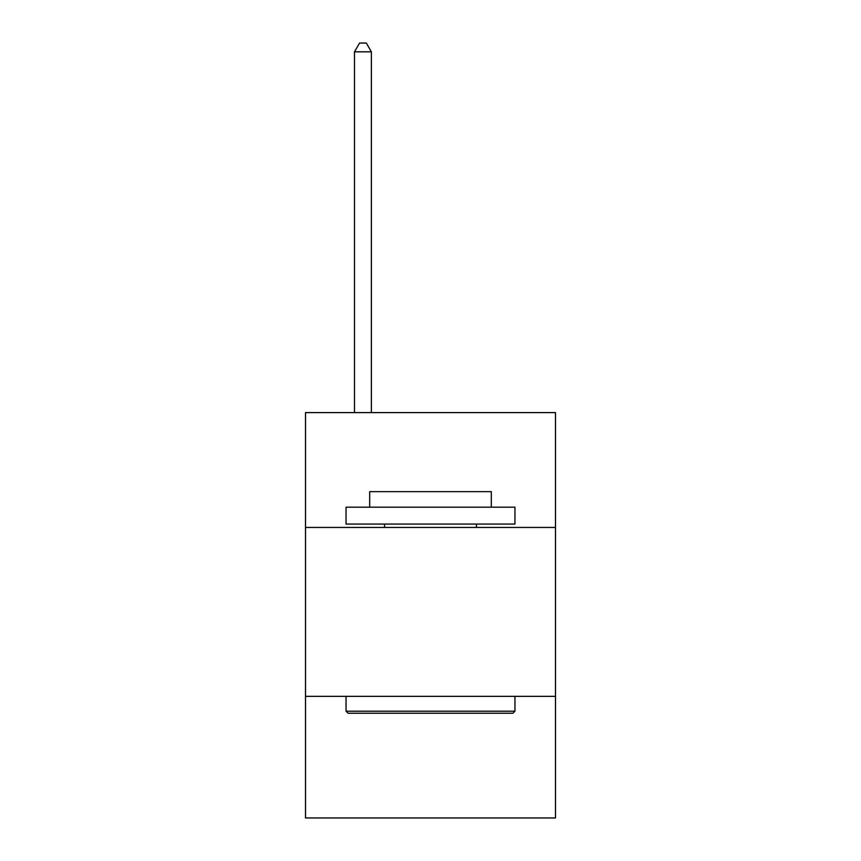 <?xml version="1.0" encoding="UTF-8"?>
<svg xmlns="http://www.w3.org/2000/svg" width="861" height="861" viewBox="0 0 861 861"><rect width="100%" height="100%" fill="white"/><g stroke="black" fill="none" stroke-linecap="round" stroke-linejoin="round"><path stroke-width="1.29" d="M555.485 527.449L555.485 412.602L305.515 412.602L305.515 527.449L555.485 527.449L555.485 817.95L305.515 817.95L305.515 527.449M555.485 696.345L305.515 696.345M348.081 713.231L346.047 711.208L514.953 711.208L512.919 713.231L348.081 713.231M514.953 507.183L514.953 524.069L346.047 524.069L346.047 507.183L514.953 507.183M369.692 507.183L369.692 491.642L491.308 491.642L491.308 507.183M514.953 696.345L514.953 711.208M346.047 696.345L346.047 711.208M476.445 524.069L476.445 527.449M384.555 524.069L384.555 527.449M371.382 412.602L371.382 51.832L354.495 51.832L354.495 412.602M354.495 51.832L359.564 43.05L366.323 43.05L371.382 51.832"/></g></svg>
